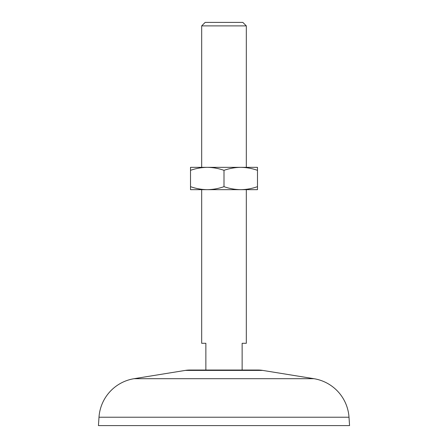 <?xml version="1.0" encoding="UTF-8"?>
<svg xmlns="http://www.w3.org/2000/svg" width="448" height="448" viewBox="0 0 448 448"><rect width="100%" height="100%" fill="white"/><g stroke="black" fill="none" stroke-linecap="round" stroke-linejoin="round"><path stroke-width="0.67" d="M262.634 370.401L185.366 370.401A27.905 27.905 0 0 1 189.818 370.042L258.182 370.042A27.905 27.905 0 0 1 262.634 370.401L313.925 378.694L134.075 378.694A41.854 41.854 0 0 0 98.997 417.228L349.003 417.228L349.563 425.6L98.437 425.6L98.997 417.228M313.925 378.694A41.854 41.854 0 0 1 349.003 417.228M201.678 25.889L205.167 22.4L242.833 22.4L246.322 25.889L201.678 25.889L201.678 167.339M201.678 189.661L201.678 343.286L205.862 343.286L205.862 370.042L189.818 370.042M258.182 370.042L242.138 370.042L242.138 343.286L246.322 343.286L246.322 189.661M246.322 25.889L246.322 167.339M207.256 189.661L257.482 189.661L257.482 186.67C252.028 188.586 246.445 189.582 240.744 189.661L240.744 189.661C235.038 189.582 229.46 188.586 224 186.67C218.54 188.586 212.962 189.582 207.256 189.661L207.256 189.661C201.555 189.582 195.972 188.586 190.518 186.67L190.518 189.661L207.256 189.661M257.482 186.67L257.482 170.33C252.028 168.42 246.445 167.418 240.744 167.339L207.256 167.339C201.555 167.418 195.972 168.42 190.518 170.33L190.518 167.339L207.256 167.339C212.962 167.418 218.54 168.42 224 170.33L224 186.67M190.518 186.67L190.518 170.33M257.482 170.33L257.482 167.339L240.744 167.339C235.038 167.418 229.46 168.42 224 170.33M185.366 370.401L134.075 378.694"/></g></svg>
